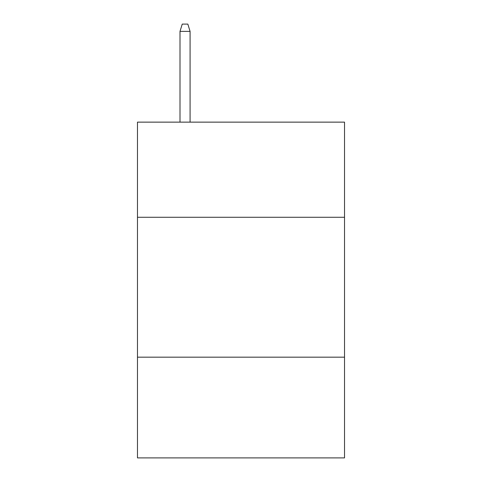 <?xml version="1.0" encoding="UTF-8"?>
<svg xmlns="http://www.w3.org/2000/svg" width="482" height="482" viewBox="0 0 482 482"><rect width="100%" height="100%" fill="white"/><g stroke="black" fill="none" stroke-linecap="round" stroke-linejoin="round"><path stroke-width="0.72" d="M137.472 217.274L344.528 217.274L344.528 122.139L137.472 122.139L137.472 457.9L344.528 457.9L344.528 357.174L137.472 357.174M344.528 357.174L344.528 217.274M190.077 122.139L190.077 31.372L180.003 31.372L180.003 122.139M180.003 31.372L182.244 24.1L187.835 24.1L190.077 31.372"/></g></svg>
